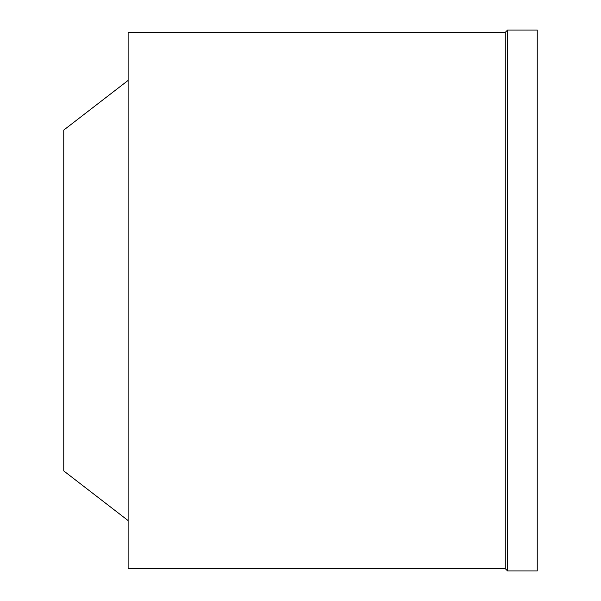 <?xml version="1.0" encoding="UTF-8"?>
<svg xmlns="http://www.w3.org/2000/svg" width="601" height="601" viewBox="0 0 601 601"><rect width="100%" height="100%" fill="white"/><g stroke="black" fill="none" stroke-linecap="round" stroke-linejoin="round"><path stroke-width="0.9" d="M537.241 570.95L537.241 30.05L507.575 30.05L507.575 570.95L537.241 570.95M507.575 570.95L505.276 568.651L505.276 32.349L507.575 30.05M505.276 568.651L128.118 568.651L128.118 32.349L505.276 32.349M128.118 520.579L63.759 470.921L63.759 130.079L128.118 80.421"/></g></svg>
